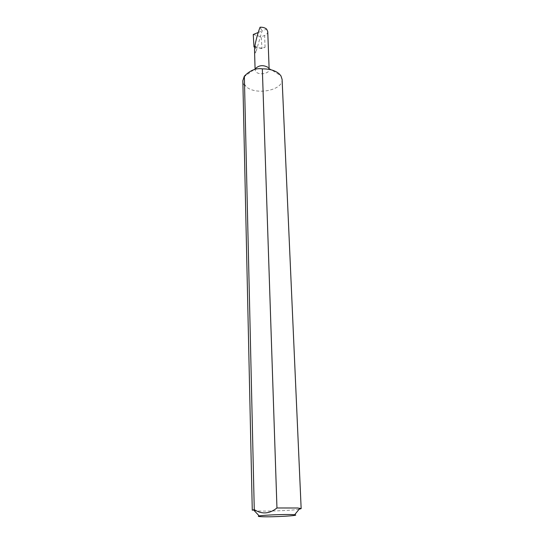 <?xml version="1.0" encoding="UTF-8"?>
<svg xmlns="http://www.w3.org/2000/svg" width="544" height="544" viewBox="0 0 544 544"><rect width="100%" height="100%" fill="white"/><g stroke="black" fill="none" stroke-linecap="round" stroke-linejoin="round"><path stroke-width="0.41" stroke-dasharray="2.72 2.04" d="M299.118 509.266C292.203 510.524 266.172 511.516 256.387 510.904L252.273 510.238M268.029 67.368L269.151 69.476C269.606 73.42 259.76 75.419 256.285 72.121L255.109 69.945L255.476 68.558L243.787 77.058M282.098 79.349C283.302 90.175 256.136 95.635 246.276 86.775L243.107 82.355L242.842 80.655M254.538 50.497C254.646 52.326 255.041 53.101 255.714 52.822L262.024 30.981L266.628 29.138M258.237 32.497L262.024 30.981L260.086 27.22M254.748 47.178L262.031 48.566L265.05 47.294C261.351 48.559 258.176 48.226 255.517 46.294L254.823 46.594M255.517 46.294L255.714 52.822M245.099 85.687C244.147 85.456 243.481 84.347 243.107 82.355M267.743 31.6C267.634 33.381 266.601 34.666 264.636 35.448L261.181 36.808L262.031 48.566M253.252 34.49L261.181 36.808M265.05 47.294L264.636 35.448M255.109 69.945L255.075 68.843M269.151 69.476L269.096 67.98M268.695 68.116L280.922 75.827"/><path stroke-width="0.82" d="M292.856 514.631C285.559 514.175 263.187 515.052 259.216 515.943C257.523 516.297 258.237 516.548 261.365 516.698C271.959 517.276 301.927 515.562 294.617 514.774L292.856 514.631M276.957 507.98L262.33 68.87C256.163 67.857 250.165 70.292 244.351 76.167L242.842 80.655L252.273 510.238L254.266 509.599C261.854 514.515 269.416 513.978 276.957 507.98L297.69 507.994L301.158 508.62L299.118 509.266M255.476 68.558C259.012 65.171 263.194 64.777 268.029 67.368M262.33 68.87C269.532 68.823 275.121 70.448 279.099 73.739L280.922 75.827L282.098 79.349L301.158 508.62M269.096 67.98L267.743 31.6L266.628 29.138C265.03 27.758 262.847 27.118 260.086 27.22C257.509 33.592 254.252 46.063 254.538 50.497L255.075 68.843M254.823 46.594L253.987 46.947L253.252 34.49L258.237 32.497M254.266 509.599L244.351 76.167M253.987 46.947L254.748 47.178M259.216 515.943L253.422 509.762M294.617 514.774L299.982 508.218"/></g></svg>
